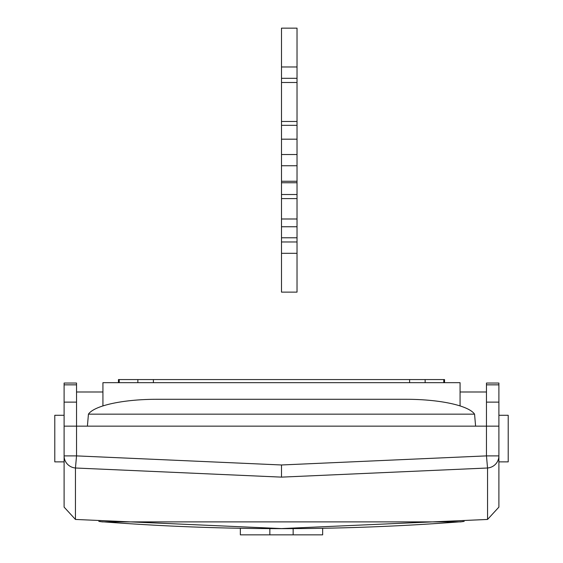 <?xml version="1.0" encoding="UTF-8"?>
<svg xmlns="http://www.w3.org/2000/svg" width="563" height="563" viewBox="0 0 563 563"><rect width="100%" height="100%" fill="white"/><g stroke="black" fill="none" stroke-linecap="round" stroke-linejoin="round"><path stroke-width="0.84" d="M498.895 415.283L508.213 415.283L508.213 461.871L498.895 461.871L498.895 426.156L498.895 507.115L487.558 519.445L487.544 468.001L281.5 477.128L75.456 468.001L75.442 519.445L64.105 507.115L64.105 426.156L76.533 426.156L76.533 455.889L281.5 464.975L486.467 455.889L486.467 383.037L498.895 383.037L498.895 426.156L475.601 426.156L474.56 414.157A69.439 17.974 0 0 0 406.162 399.287L156.838 399.287A69.439 17.974 -0 0 0 88.44 414.157L87.399 426.156L76.533 426.156L76.533 383.037L64.105 383.037L64.105 384.846L76.533 384.846M487.558 519.445L281.5 528.58L75.442 519.445M64.105 415.283L54.787 415.283L54.787 461.871L64.105 461.871L64.105 384.846M75.456 468.001A12.421 12.161 180 0 1 64.105 455.889L76.533 455.889L75.456 468.001M498.895 455.889A12.421 12.161 180 0 1 487.544 468.001L486.467 455.889L498.895 455.889M102.93 391.989L76.533 391.989M99.961 521.472L102.339 521.887L460.661 521.887L463.039 521.472M486.467 391.989L460.07 391.989M102.93 405.93L102.93 382.678L460.07 382.678L460.07 405.93M293.147 528.72L293.147 534.85L322.648 534.85L322.648 528.383M240.352 528.383L240.352 534.85L293.147 534.85M269.853 534.85L269.853 528.72M118.455 382.678L118.455 379.568L444.545 379.568L444.545 382.678M409.604 382.678L409.604 379.568M425.135 379.568L425.135 382.678M153.396 382.678L153.396 379.568M137.865 382.678L137.865 379.568M443.771 382.678L443.771 379.568M119.229 379.568L119.229 382.678M281.5 194.509L297.025 194.509L297.025 182.75L281.5 182.75L281.5 292.127L281.5 66.969L297.025 66.969L297.025 28.15L281.5 28.15L281.5 154.529L297.025 154.529L297.025 182.75L281.5 182.75L281.5 181.251L297.025 181.251M281.5 135.296L281.5 184.791L281.5 139.181L297.025 139.181L297.025 154.529M281.5 154.529L281.5 165.747L297.025 165.747M281.5 165.747L281.5 181.251M297.025 194.509L297.025 292.127L281.5 292.127L281.5 253.308L297.025 253.308M281.5 226.755L297.025 226.755M281.5 241.97L297.025 241.97M281.5 78.306L297.025 78.306L297.025 139.181M297.025 66.969L297.025 78.306M281.5 86.069L281.5 121.467L297.025 121.467M281.5 198.816L281.5 234.208M475.601 426.156L87.399 426.156M76.533 402.123L64.105 402.123M474.56 414.157L88.44 414.157M486.467 384.846L498.895 384.846M486.467 402.123L498.895 402.123M281.5 477.128L281.5 464.975M460.661 521.774A2341.637 2341.637 0 0 1 102.339 521.774M281.5 198.598L297.025 198.598M281.5 218.993L297.025 218.993M281.5 125.331L297.025 125.331M102.339 521.887L98.814 521.387M460.661 521.887L464.186 521.387M281.5 237.776L297.025 237.776M281.5 82.501L297.025 82.501"/></g></svg>
